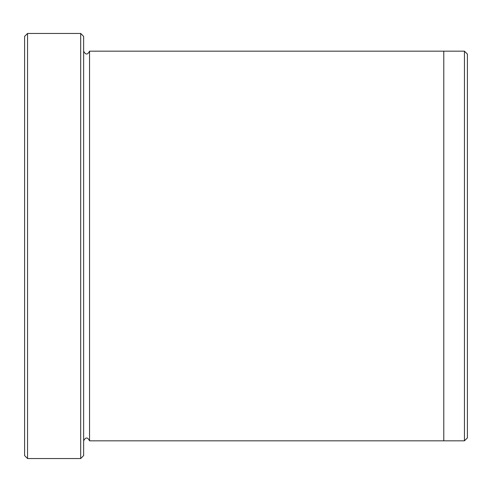<?xml version="1.0" encoding="UTF-8"?>
<svg xmlns="http://www.w3.org/2000/svg" width="492" height="492" viewBox="0 0 492 492"><rect width="100%" height="100%" fill="white"/><g stroke="black" fill="none" stroke-linecap="round" stroke-linejoin="round"><path stroke-width="0.74" d="M27.552 458.544L24.6 455.592L24.6 36.408L27.552 33.456L80.688 33.456L80.688 458.544L27.552 458.544L27.552 33.456M80.688 33.456L83.64 36.408L83.64 455.592L80.688 458.544M443.784 440.832L443.784 51.168L464.448 51.168L464.448 440.832L89.544 440.832L89.544 51.168L443.784 51.168M464.448 51.168L467.4 54.12L467.4 437.88L464.448 440.832M83.64 440.832C85.608 437.025 87.576 437.025 89.544 440.832M89.544 51.168C87.576 54.975 85.608 54.975 83.64 51.168"/></g></svg>
